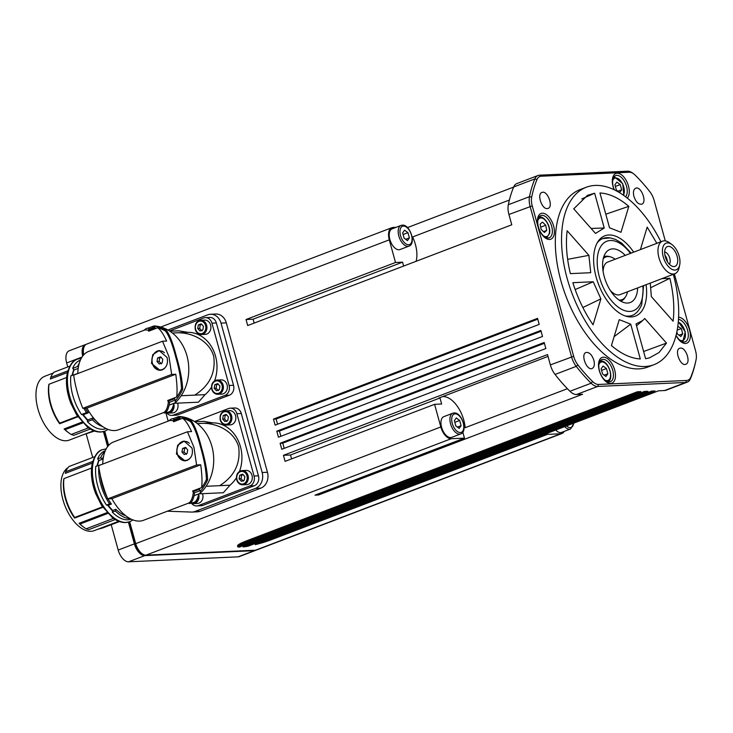<?xml version="1.0" encoding="UTF-8"?>
<svg xmlns="http://www.w3.org/2000/svg" width="733" height="733" viewBox="0 0 733 733"><rect width="100%" height="100%" fill="white"/><g stroke="black" fill="none" stroke-linecap="round" stroke-linejoin="round"><path stroke-width="1.1" d="M97.516 465.693A34.185 18.417 -110.9 0 1 98.964 460.526L98.14 459.472A2.529 1.851 -157.7 0 0 97.746 458.977L100.751 457.639L102.079 459.334A34.185 18.417 69.1 0 1 103.527 456.512M72.576 375.149A34.185 18.417 -110.9 0 1 74.024 369.982L73.199 368.928A2.529 1.851 -157.7 0 0 72.814 368.433L77.68 366.39L78.358 367.251M87.777 419.917L92.761 418.021L92.385 419.789L87.438 421.539A2.529 1.365 -45.1 0 0 87.548 421.026L87.777 419.917A34.185 18.417 -110.9 0 1 83.333 414.704L88.317 412.807A34.185 18.417 69.1 0 1 85.312 408.208M83.333 414.704L81.528 414.521L86.512 412.624L88.317 412.807M112.717 510.461L115.832 509.27L115.457 511.048L112.378 512.083A2.529 1.365 -45.1 0 0 112.488 511.561L112.717 510.461A34.185 18.417 -110.9 0 1 108.273 505.248L111.389 504.057A34.185 18.417 69.1 0 1 108.026 498.852M108.273 505.248L106.468 505.064L109.584 503.873L111.389 504.057M441.596 427.275A11.077 5.965 -110.9 0 1 443.832 416.646L452.802 413.229A11.077 5.965 69.1 0 0 450.566 423.857A11.077 5.965 69.1 0 0 459.655 434.138A11.077 5.965 69.1 0 0 460.7 433.927L451.73 437.344A11.077 5.965 -110.9 0 1 441.596 427.275M100.558 464.914A34.185 18.417 69.1 0 1 100.577 464.823L95.803 466.344A36.558 19.699 69.1 0 0 97.7 485.86A36.558 19.699 69.1 0 0 106.468 505.064M98.772 466.756A36.558 19.699 69.1 0 0 100.815 484.669A36.558 19.699 69.1 0 0 109.584 503.873M100.384 475.378A34.185 18.417 69.1 0 0 102.144 484.614A34.185 18.417 69.1 0 0 106.981 496.928M115.832 509.27A34.185 18.417 69.1 0 0 125.691 515.711M74.674 517.48L74.638 518.075A34.185 18.417 -110.9 0 1 65.393 498.632A34.185 18.417 -110.9 0 1 63.835 478.841L63.963 478.594A35.761 19.269 69.1 0 0 65.759 498.193A35.761 19.269 69.1 0 0 74.674 517.48L102.501 506.86M118.709 521.291L94.163 530.655A34.185 18.417 -110.9 0 1 62.901 499.585A34.185 18.417 -110.9 0 1 67.986 467.691M107.742 513.448L80.08 523.994A35.761 19.269 69.1 0 0 84.002 527.375A35.761 19.269 69.1 0 0 86.155 528.805L88.73 529.657L115.209 519.56M84.002 527.375L82.829 526.523A34.185 18.417 -110.9 0 1 79.082 523.289L107 512.642M74.638 518.075L102.822 507.328M192.861 491.751L194.447 492.823L200.274 490.597L199.147 489.36L192.861 491.751L192.66 491.009L201.648 487.582L201.731 486.556C202.29 481.242 201.951 473.976 200.714 464.786L111.874 498.678A41.937 22.595 -110.9 0 0 143.549 520.293L188.372 503.195C190.855 502.151 192.513 498.568 193.356 492.439M185.202 460.837A9.896 8.2 87.4 0 1 177.249 453.919A9.896 8.2 87.4 0 1 184.313 441.083M176.433 453.956L177.643 445.298L184.093 441.092L192 448.01C193.228 453.91 191.615 458.043 187.162 460.397L184.982 460.846L176.433 453.956M189.27 459.142A9.492 7.88 87.4 0 1 187.675 459.994A9.492 7.88 87.4 0 1 185.614 460.425A9.492 7.88 87.4 0 1 185.431 460.434M191.35 456.421A9.492 7.88 87.4 0 1 187.327 460.012A9.492 7.88 87.4 0 1 185.257 460.443A9.492 7.88 87.4 0 1 177.093 452.573A9.492 7.88 87.4 0 1 182.334 441.898A9.492 7.88 87.4 0 1 184.404 441.468A9.492 7.88 87.4 0 1 189.38 443.3M77.496 373.665A34.185 18.417 69.1 0 1 77.506 373.573L70.863 375.809A36.558 19.699 69.1 0 0 72.759 395.325A36.558 19.699 69.1 0 0 81.528 414.521M83.828 408.272A36.558 19.699 69.1 0 0 86.512 412.624M92.761 418.021A34.185 18.417 69.1 0 0 96.215 421.035M59.703 423.133L59.666 423.729A34.185 18.417 -110.9 0 1 50.421 404.286A34.185 18.417 -110.9 0 1 48.854 384.495L48.992 384.248A35.761 19.269 69.1 0 0 50.779 403.856A35.761 19.269 69.1 0 0 59.703 423.133L77.561 416.326M93.769 430.757L69.223 440.121A34.185 18.417 -110.9 0 1 37.96 409.041A34.185 18.417 -110.9 0 1 44.86 376.24L53.262 373.033M82.802 422.904L65.109 429.657A35.761 19.269 69.1 0 0 69.03 433.038A35.761 19.269 69.1 0 0 71.183 434.458L73.758 435.32L90.269 429.025M69.03 433.038L67.857 432.177A34.185 18.417 -110.9 0 1 64.11 428.952L82.059 422.098M59.666 423.729L77.881 416.784M167.921 401.217L169.506 402.28L175.343 400.062L174.207 398.816L167.921 401.217L167.72 400.465L176.708 397.039L176.79 396.022C177.349 390.698 177.01 383.441 175.773 374.242L86.934 408.134A41.937 22.595 -110.9 0 0 118.609 429.758L163.432 412.652C165.915 411.616 167.582 408.034 168.416 401.904M160.261 370.293A9.896 8.2 87.4 0 1 152.308 363.376A9.896 8.2 87.4 0 1 159.382 350.548M151.493 363.412L152.702 354.754L159.153 350.548L167.06 357.475C168.288 363.376 166.675 367.499 162.222 369.863L160.041 370.312L151.493 363.412M164.329 368.598A9.492 7.88 87.4 0 1 162.735 369.45A9.492 7.88 87.4 0 1 160.674 369.89A9.492 7.88 87.4 0 1 160.5 369.89M166.409 365.886A9.492 7.88 87.4 0 1 162.387 369.469A9.492 7.88 87.4 0 1 160.316 369.899A9.492 7.88 87.4 0 1 152.152 362.038A9.492 7.88 87.4 0 1 157.393 351.364A9.492 7.88 87.4 0 1 159.464 350.933A9.492 7.88 87.4 0 1 164.439 352.756M673.315 274.307A94.951 51.154 -110.9 0 1 653.964 364.686L647.743 367.059A94.951 51.154 -110.9 0 1 638.837 368.882A94.951 51.154 -110.9 0 1 563.301 288.692A94.951 51.154 -110.9 0 1 580.05 189.627L586.281 187.245A94.951 51.154 -110.9 0 1 595.187 185.422A94.951 51.154 -110.9 0 1 660.909 241.771M653.964 364.686A94.951 51.154 -110.9 0 1 645.058 366.509A94.951 51.154 -110.9 0 1 569.532 286.319A94.951 51.154 -110.9 0 1 586.281 187.245M633.697 252.152A42.972 23.154 69.1 0 0 608.839 234.991A42.972 23.154 69.1 0 0 597.899 241.698A42.972 23.154 69.1 0 0 598.495 284.221A42.972 23.154 69.1 0 0 626.367 316.326A42.972 23.154 69.1 0 0 631.406 316.94A42.972 23.154 69.1 0 0 646.103 284.688M637.49 311.635A41.149 22.164 -110.9 0 1 632.295 315.364A41.149 22.164 -110.9 0 1 628.438 316.152A41.149 22.164 -110.9 0 1 624.965 315.877M597.148 242.962A41.149 22.164 -110.9 0 1 602.966 238.472A41.149 22.164 -110.9 0 1 606.823 237.684A41.149 22.164 -110.9 0 1 609.325 237.794M603.012 359.335A11.865 6.395 -110.9 0 1 612.449 369.359A11.865 6.395 -110.9 0 1 610.36 381.737A11.865 6.395 -110.9 0 1 609.242 381.966A11.865 6.395 -110.9 0 1 599.805 371.943A11.865 6.395 -110.9 0 1 601.903 359.564A11.865 6.395 -110.9 0 1 603.012 359.335M603.378 357.191A13.771 7.422 69.1 0 0 599.31 370.669A13.771 7.422 69.1 0 0 610.607 383.451A13.771 7.422 69.1 0 0 614.675 369.973A13.771 7.422 69.1 0 0 603.378 357.191M614.309 189.82A11.865 6.395 -110.9 0 1 615.702 175.599A11.865 6.395 -110.9 0 1 616.82 175.37A11.865 6.395 -110.9 0 1 625.707 183.91A11.865 6.395 -110.9 0 1 625.588 196.783M627.311 198.121A13.771 7.422 69.1 0 0 627.521 183.186A13.771 7.422 69.1 0 0 617.177 173.235A13.771 7.422 69.1 0 0 614.162 189.755M678.474 319.377A11.865 6.395 -110.9 0 1 687.49 329.868A11.865 6.395 -110.9 0 1 685.245 341.77A11.865 6.395 -110.9 0 1 684.127 341.999A11.865 6.395 -110.9 0 1 676.073 335.256M676.028 335.439A13.771 7.422 69.1 0 0 685.492 343.475A13.771 7.422 69.1 0 0 689.634 330.281A13.771 7.422 69.1 0 0 678.584 317.215M541.934 215.346A11.865 6.395 -110.9 0 1 551.381 225.37A11.865 6.395 -110.9 0 1 549.283 237.749A11.865 6.395 -110.9 0 1 548.174 237.978A11.865 6.395 -110.9 0 1 538.728 227.954A11.865 6.395 -110.9 0 1 540.826 215.575A11.865 6.395 -110.9 0 1 541.934 215.346M542.301 213.202A13.771 7.422 69.1 0 0 538.233 226.68A13.771 7.422 69.1 0 0 549.53 239.462A13.771 7.422 69.1 0 0 553.598 225.984A13.771 7.422 69.1 0 0 542.301 213.202M674.369 273.904L695.553 350.795A14.239 7.678 -110.9 0 1 696.35 355.432A14.239 7.678 -110.9 0 1 696.112 359.555A137.685 74.18 -110.9 0 1 695.947 360.324A137.685 74.18 -110.9 0 1 690.807 377.11A14.239 7.678 -110.9 0 1 689.075 379.547A14.239 7.678 -110.9 0 1 686.592 380.473L598.559 384.449A14.239 7.678 -110.9 0 1 595.636 383.762A14.239 7.678 -110.9 0 1 592.612 381.545A137.685 74.18 -110.9 0 1 577.897 364.897A14.239 7.678 -110.9 0 1 575.414 360.893A14.239 7.678 -110.9 0 1 573.673 356.302L532.24 205.891A14.239 7.678 -110.9 0 1 531.443 201.254A14.239 7.678 -110.9 0 1 531.682 197.131A137.685 74.18 -110.9 0 1 536.977 179.576A14.239 7.678 -110.9 0 1 538.718 177.139A14.239 7.678 -110.9 0 1 541.192 176.213L629.235 172.237A14.239 7.678 -110.9 0 1 632.158 172.915A14.239 7.678 -110.9 0 1 633.66 173.831L632.487 172.979A15.824 8.53 69.1 0 0 630.82 171.962A15.824 8.53 69.1 0 0 627.576 171.201L539.534 175.178A15.824 8.53 69.1 0 0 538.049 175.48L516.875 183.562A15.824 8.53 69.1 0 0 515.601 184.285A15.824 8.53 69.1 0 0 513.677 186.988A139.261 75.032 69.1 0 0 508.317 204.745A15.824 8.53 69.1 0 0 508.042 209.336A15.824 8.53 69.1 0 0 508.931 214.485L511.771 224.802L247.699 325.553L246.031 319.515L253.096 319.194L254.168 323.079M538.049 175.48A15.824 8.53 69.1 0 0 536.785 176.213A15.824 8.53 69.1 0 0 534.852 178.916A139.261 75.032 69.1 0 0 529.492 196.664A15.824 8.53 69.1 0 0 529.226 201.254A15.824 8.53 69.1 0 0 530.106 206.404L571.538 356.815A15.824 8.53 69.1 0 0 573.481 361.919A15.824 8.53 69.1 0 0 576.23 366.372A139.261 75.032 69.1 0 0 591.119 383.212A15.824 8.53 69.1 0 0 594.481 385.677A15.824 8.53 69.1 0 0 597.725 386.438L685.767 382.461A15.824 8.53 69.1 0 0 687.252 382.15A15.824 8.53 69.1 0 0 688.516 381.426A15.824 8.53 69.1 0 0 690.449 378.723A139.261 75.032 69.1 0 0 695.644 361.745L695.947 360.324M434.587 404.332L285.1 461.359L283.442 455.321L547.524 354.58L550.364 364.897A15.824 8.53 69.1 0 0 552.297 370A15.824 8.53 69.1 0 0 555.055 374.444A139.261 75.032 69.1 0 0 569.944 391.285A15.824 8.53 69.1 0 0 573.298 393.749A15.824 8.53 69.1 0 0 576.55 394.51L582.588 394.244L318.507 494.986L314.979 495.151L464.456 438.123L451.207 438.719A12.663 6.817 -110.9 0 1 440.817 426.963L434.587 404.332L441.651 404.011L439.983 397.973L438.92 398.028L548.027 356.403M633.66 173.831A14.239 7.678 -110.9 0 1 635.172 175.141A137.685 74.18 -110.9 0 1 649.896 191.789A14.239 7.678 -110.9 0 1 652.379 195.784A14.239 7.678 -110.9 0 1 654.12 200.384L665.28 240.891M671.877 244.501A14.239 7.678 -110.9 0 1 679.683 264.961A14.239 7.678 -110.9 0 1 674.937 270.065A14.239 7.678 -110.9 0 1 663.246 256.843A14.239 7.678 -110.9 0 1 667.451 242.898A14.239 7.678 -110.9 0 1 671.877 244.501L669.541 242.788A17.409 9.382 69.1 0 0 664.135 240.836A17.409 9.382 69.1 0 0 662.495 241.166A17.409 9.382 69.1 0 0 659.425 259.326A17.409 9.382 69.1 0 0 673.279 274.032A17.409 9.382 69.1 0 0 674.91 273.693L620.1 294.611A17.409 9.382 -110.9 0 1 618.469 294.941A17.409 9.382 -110.9 0 1 610.342 290.479M603.158 271.659A17.409 9.382 -110.9 0 1 607.694 262.075L662.495 241.166M674.91 273.693A17.409 9.382 69.1 0 0 679.079 267.802L679.683 264.961M603.277 258.657A22.824 12.296 -110.9 0 1 607.904 256.577A22.824 12.296 -110.9 0 1 610.58 256.907L609.196 256.523A23.74 12.791 69.1 0 0 606.411 256.184A23.74 12.791 69.1 0 0 604.184 256.642A23.74 12.791 69.1 0 0 603.79 256.807M610.58 256.907A22.824 12.296 -110.9 0 1 615.124 259.244M627.53 291.771A22.824 12.296 -110.9 0 1 625.698 296.544A22.824 12.296 -110.9 0 1 619.889 300.109A22.824 12.296 -110.9 0 1 619.083 300.099M621.108 300.997L620.723 301.144A23.74 12.791 69.1 0 0 621.108 300.997A23.74 12.791 69.1 0 0 624.928 297.745L625.698 296.544M673.984 266.592A10.601 5.708 -110.9 0 1 672.738 266.436A10.601 5.708 -110.9 0 1 665.857 258.52A10.601 5.708 -110.9 0 1 665.711 248.029A10.601 5.708 -110.9 0 1 668.414 246.37A10.601 5.708 -110.9 0 1 677.109 256.211A10.601 5.708 -110.9 0 1 673.984 266.592M637.637 287.913A28.413 15.311 -110.9 0 1 629.436 302.775A28.413 15.311 -110.9 0 1 613.09 294.336A28.413 15.311 -110.9 0 1 609.205 249.761A28.413 15.311 -110.9 0 1 625.222 255.386M169.543 331.004L203.637 317.994A7.916 6.56 87.4 0 1 205.359 317.636L209.775 317.435A7.916 6.56 87.4 0 1 213.065 318.324A7.916 6.56 87.4 0 1 216.363 322.969L233.525 385.283A7.916 6.56 87.4 0 1 233.167 391.321A7.916 6.56 87.4 0 1 229.374 395.206L177.927 414.832A7.916 6.56 87.4 0 1 176.204 415.19L171.788 415.391A7.916 6.56 87.4 0 1 168.498 414.502A7.916 6.56 87.4 0 1 166.693 412.862M205.359 317.636A7.916 6.56 87.4 0 1 208.648 318.525A7.916 6.56 87.4 0 1 211.947 323.161L229.108 385.485A7.916 6.56 87.4 0 1 228.751 391.514A7.916 6.56 87.4 0 1 224.958 395.408L173.51 415.034A7.916 6.56 87.4 0 1 171.788 415.391M148.542 329.575L148.433 330.464L154.718 328.063L155.103 326.579L148.542 329.575M194.483 421.539L228.577 408.538A7.916 6.56 87.4 0 1 230.299 408.171L234.716 407.979A7.916 6.56 87.4 0 1 238.005 408.867A7.916 6.56 87.4 0 1 241.294 413.504L258.465 475.827A7.916 6.56 87.4 0 1 258.108 481.856A7.916 6.56 87.4 0 1 254.314 485.75L202.867 505.376A7.916 6.56 87.4 0 1 201.144 505.733L196.728 505.935A7.916 6.56 87.4 0 1 193.439 505.046A7.916 6.56 87.4 0 1 191.634 503.397M230.299 408.171A7.916 6.56 87.4 0 1 233.589 409.069A7.916 6.56 87.4 0 1 236.878 413.705L254.049 476.029A7.916 6.56 87.4 0 1 253.691 482.057A7.916 6.56 87.4 0 1 249.898 485.942L198.451 505.578A7.916 6.56 87.4 0 1 196.728 505.935M173.483 420.119L173.373 420.999L179.658 418.607L180.043 417.123L173.483 420.119M243.264 474.608L241.661 475.167L241.056 478.731L243.329 481.205M236.823 479.84A7.119 5.91 -92.6 0 0 242.751 484.815C239.801 484.751 237.785 483.084 236.686 479.813C235.925 474.59 237.739 471.521 242.11 470.586L246.086 470.412A7.119 5.91 87.4 0 1 252.216 476.313A7.119 5.91 87.4 0 1 248.276 484.311A7.119 5.91 87.4 0 1 246.728 484.641L242.751 484.815A7.119 5.91 -92.6 0 0 244.3 484.495A7.119 5.91 -92.6 0 0 248.038 475.561A7.119 5.91 -92.6 0 0 242.11 470.586A7.119 5.91 -92.6 0 0 240.561 470.916M226.799 414.851L225.205 415.409L224.6 418.974L226.863 421.448M220.367 420.082A7.119 5.91 -92.6 0 0 226.295 425.058C223.345 424.993 221.32 423.326 220.23 420.055C219.469 414.841 221.274 411.763 225.654 410.828L229.631 410.654A7.119 5.91 87.4 0 1 235.751 416.555A7.119 5.91 87.4 0 1 231.82 424.554A7.119 5.91 87.4 0 1 230.272 424.883L226.295 425.058A7.119 5.91 -92.6 0 0 227.844 424.737A7.119 5.91 -92.6 0 0 231.582 415.803A7.119 5.91 -92.6 0 0 225.654 410.828A7.119 5.91 -92.6 0 0 224.106 411.158M218.324 384.074L216.73 384.623L216.116 388.197L218.388 390.662M211.892 389.305A7.119 5.91 -92.6 0 0 217.811 394.281C214.87 394.207 212.845 392.54 211.745 389.278C210.994 384.055 212.799 380.977 217.17 380.051L221.146 379.868A7.119 5.91 87.4 0 1 227.276 385.769A7.119 5.91 87.4 0 1 223.336 393.777A7.119 5.91 87.4 0 1 221.787 394.097L217.811 394.281A7.119 5.91 -92.6 0 0 219.369 393.951A7.119 5.91 -92.6 0 0 223.098 385.027A7.119 5.91 -92.6 0 0 217.17 380.051A7.119 5.91 -92.6 0 0 215.621 380.372M201.859 324.316L200.265 324.866L199.66 328.439L201.932 330.904M195.427 329.548A7.119 5.91 -92.6 0 0 201.355 334.523C198.405 334.459 196.38 332.791 195.29 329.52C194.529 324.298 196.334 321.219 200.714 320.294L204.69 320.11A7.119 5.91 87.4 0 1 210.811 326.011A7.119 5.91 87.4 0 1 206.88 334.019A7.119 5.91 87.4 0 1 205.332 334.34L201.355 334.523A7.119 5.91 -92.6 0 0 202.904 334.193A7.119 5.91 -92.6 0 0 206.642 325.269A7.119 5.91 -92.6 0 0 200.714 320.294A7.119 5.91 -92.6 0 0 199.165 320.614M202.519 493.685A7.119 5.91 87.4 0 1 198.945 503.131A7.119 5.91 87.4 0 1 197.397 503.452L193.43 503.635A7.119 5.91 -92.6 0 0 194.978 503.314A7.119 5.91 -92.6 0 0 198.707 494.381A7.119 5.91 -92.6 0 0 198.661 494.207M177.588 403.141A7.119 5.91 87.4 0 1 174.014 412.597A7.119 5.91 87.4 0 1 172.466 412.917L168.489 413.091A7.119 5.91 -92.6 0 0 170.038 412.771A7.119 5.91 -92.6 0 0 173.767 403.846A7.119 5.91 -92.6 0 0 173.721 403.663M408.968 246.132L399.998 249.55A11.077 5.965 -110.9 0 1 389.864 239.48A11.077 5.965 -110.9 0 1 392.1 228.852L401.07 225.425A11.077 5.965 69.1 0 0 398.834 236.063A11.077 5.965 69.1 0 0 407.933 246.343A11.077 5.965 69.1 0 0 408.968 246.132C416.463 243.869 410.077 224.28 402.38 225.159L401.07 225.425A11.077 5.965 69.1 0 1 402.105 225.214M404.085 238.133L402.646 232.902L404.579 230.171L407.942 232.663L409.39 237.895L407.456 240.626L404.085 238.133M405.679 239.306L409.39 237.895M403.086 234.514L407.942 232.663M256.083 550.135A12.663 6.817 -110.9 0 1 255.478 550.428A12.663 6.817 -110.9 0 1 254.296 550.675L144.777 555.623A12.663 6.817 -110.9 0 1 134.386 543.868L128.403 522.162M107.614 446.663L103.463 431.618M82.682 356.11A12.663 6.817 -110.9 0 1 85.395 344.611A12.663 6.817 -110.9 0 1 86.045 344.428M83.745 354.827A12.663 6.817 -110.9 0 1 83.608 348.422L83.305 349.843A11.077 5.965 69.1 0 0 83.379 355.23M129.237 521.923L135.266 543.831A11.077 5.965 69.1 0 0 140.919 552.865L142.092 553.727A12.663 6.817 -110.9 0 1 135.632 543.4L129.677 521.768M104.297 431.38L108.273 445.829M85.395 344.611L69.204 350.786A12.663 6.817 69.1 0 0 66.648 362.936L67.757 366.94M86.237 434.037L92.697 457.484M111.214 524.718L118.196 550.052A12.663 6.817 69.1 0 0 128.587 561.799L238.097 556.851A12.663 6.817 69.1 0 0 239.288 556.613L255.478 550.428M198.322 324.957L201.199 323.858L203.472 326.332L202.867 329.896L199.99 330.995L197.718 328.521L198.322 324.957L200.265 324.866M199.66 328.439L197.718 328.521M214.778 384.715L217.655 383.616L219.927 386.089L219.323 389.654L216.446 390.753L214.173 388.279L214.778 384.715L216.73 384.623M216.116 388.197L214.173 388.279M223.263 415.501L226.14 414.402L228.412 416.866L227.798 420.44L224.921 421.53L222.658 419.065L223.263 415.501L225.205 415.409M224.6 418.974L222.658 419.065M239.718 475.25L242.596 474.159L244.868 476.624L244.263 480.188L241.386 481.288L239.114 478.823L239.718 475.25L241.661 475.167M241.056 478.731L239.114 478.823M201.648 487.582A63.304 52.501 87.4 0 0 202.409 486.529A41.781 34.653 87.4 0 0 206.394 479.501C206.165 470.531 204.205 459.683 200.53 446.983C197.305 434.632 193.943 426.166 190.443 421.576A41.781 34.653 87.4 0 0 183.708 418.644L182.572 418.314A63.304 52.501 87.4 0 1 183.708 418.644M200.53 446.983L201.309 446.864C198.029 434.22 194.749 425.616 191.46 421.026L190.113 421.493M194.447 492.823L194.272 495.6L200.072 493.391L200.494 490.982A42.789 35.486 -92.6 0 0 207.641 479.776L206.202 479.886M207.641 479.776C207.219 470.879 205.103 459.912 201.309 446.855M200.155 488.151A41.204 34.176 87.4 0 1 199.147 489.36M168.709 420.925L171.284 419.038L173.089 418.699L174.207 419.349M194.272 495.6L194.163 495.215C193.164 500.016 191.56 502.801 189.343 503.58L188.665 503.067M182.572 418.314L173.574 421.75L173.373 420.999M191.469 421.035A42.789 35.486 -92.6 0 0 180.089 416.894L180.043 417.123M180.089 416.894L178.889 416.481L173.089 418.699M189.343 503.58L193.86 502.481C196.114 501.702 197.736 498.834 198.716 493.905M194.831 421.768L203.682 421.365L212.836 422.877A34.158 28.33 87.4 0 1 239.489 471.429M236.393 477.779A34.158 28.33 87.4 0 1 230.006 485.2L223.345 492.741L198.863 493.85M178.889 416.481A42.789 35.486 87.4 0 1 211.901 446.379A42.789 35.486 87.4 0 1 200.072 493.391M212.836 422.877L197.333 423.573M202.528 423.344C217.426 422.968 234.468 431.746 238.646 446.846C240.791 463.329 234.478 476.267 219.689 485.667L206.101 486.281M230.006 485.2L219.689 485.667M167.921 330.024L207.723 314.842A12.663 10.5 87.4 0 1 210.472 314.265A12.663 10.5 87.4 0 1 221.009 323.106L262.157 472.501A12.663 10.5 87.4 0 1 255.515 488.37L194.923 511.487A12.663 10.5 87.4 0 1 192.165 512.065A12.663 10.5 87.4 0 1 191.46 512.074L167.371 511.213M168.169 421.127L165.841 412.688M176.708 397.039A63.304 52.501 87.4 0 0 177.468 395.985A41.781 34.653 87.4 0 0 181.463 388.957C181.225 379.987 179.264 369.148 175.59 356.44C172.365 344.098 169.002 335.632 165.502 331.041A41.781 34.653 87.4 0 0 158.768 328.109L157.632 327.779A63.304 52.501 87.4 0 1 158.768 328.109M175.59 356.44L176.369 356.32C173.089 343.685 169.809 335.073 166.519 330.491L165.172 330.95M169.506 402.28L169.332 405.065L175.132 402.848L175.553 400.438A42.789 35.486 -92.6 0 0 182.709 389.232L181.262 389.351M182.709 389.232C182.279 380.335 180.162 369.368 176.369 356.32M175.214 397.607A41.204 34.176 87.4 0 1 174.207 398.816M157.632 327.779L148.643 331.206L148.433 330.464M143.769 330.381L146.343 328.494L148.148 328.155L149.266 328.805M169.332 405.065L169.222 404.671C168.233 409.472 166.62 412.267 164.403 413.036L163.725 412.532M166.528 330.491A42.789 35.486 -92.6 0 0 155.149 326.359L155.103 326.579M155.149 326.359L153.948 325.947L148.148 328.155M164.403 413.036L168.92 411.946C171.174 411.158 172.796 408.299 173.776 403.361M169.891 331.224L178.742 330.83L187.905 332.333A34.158 28.33 87.4 0 1 214.558 380.885M211.452 387.244A34.158 28.33 87.4 0 1 205.066 394.656L198.405 402.206L173.923 403.306M153.948 325.947A42.789 35.486 87.4 0 1 186.961 355.844A42.789 35.486 87.4 0 1 175.132 402.848M187.905 332.333L172.392 333.039M177.588 332.8C192.486 332.425 209.528 341.212 213.715 356.311C215.859 372.785 209.537 385.723 194.749 395.124L181.17 395.738M205.066 394.656L194.749 395.124M318.214 493.914L318.507 494.986M283.442 455.321L290.506 455.001L291.578 458.885M280.116 443.254L544.198 342.503L545.856 348.541L281.774 449.283L280.116 443.254L282.764 443.135L284.202 448.358M276.79 431.178L540.872 330.436L542.53 336.465L278.458 437.216L276.79 431.178L279.438 431.059L280.876 436.291M273.464 419.111L537.546 318.36L539.204 324.398L275.132 425.14L273.464 419.111L276.112 418.983L277.56 424.215M248.121 546.195A22.155 3.271 -15.4 0 1 243.081 546.928L651.481 391.129L655.009 390.973L248.121 546.195L247.827 545.123M564.172 431.416A12.663 6.817 -110.9 0 1 561.918 433.524A12.663 6.817 -110.9 0 1 560.727 433.771L547.478 434.367L270.944 539.873A22.155 3.271 -15.4 0 1 255.203 544.683L658.546 390.808L664.584 390.533A15.824 8.53 69.1 0 0 666.068 390.231L687.252 382.15M237.538 545.48A22.155 3.271 -15.4 0 1 246.215 540.981L637.353 391.77L640.88 391.605L237.538 545.48M239.554 547.093A22.155 3.271 -15.4 0 1 237.519 546.681L644.417 391.449L647.945 391.285L239.554 547.093L239.251 546.021M561.918 433.524L256.724 549.961A12.663 6.817 -110.9 0 1 255.542 550.199L146.023 555.147A12.663 6.817 -110.9 0 1 142.092 553.727M210.472 314.265L215.768 314.026A12.663 10.5 87.4 0 1 226.305 322.868L267.453 472.263A12.663 10.5 87.4 0 1 260.82 488.132L200.219 511.249A12.663 10.5 87.4 0 1 197.461 511.826L192.165 512.065M83.608 348.422A12.663 6.817 -110.9 0 1 86.641 344.134L391.834 227.706A12.663 6.817 -110.9 0 1 393.016 227.459L396.113 227.322M108.64 445.407L104.737 431.224M667.406 261.681A6.808 3.665 69.1 0 0 664.904 255.13M669.311 264.182A6.808 3.665 69.1 0 0 669.44 257.155A6.808 3.665 69.1 0 0 664.666 251.987M677.787 326.295L681.314 328.567L682.753 333.799L680.82 336.529L677.457 334.037L676.852 331.838M679.042 335.21L682.753 333.799M677.173 330.143L681.314 328.567M602.572 374.004L601.133 368.781L603.057 366.042L606.429 368.543L607.868 373.766L605.944 376.496L602.572 374.004M604.157 375.186L607.868 373.766M601.573 370.394L606.429 368.543M593.867 360.269C594.866 364.539 594.298 367.27 592.172 368.452C586.766 371.164 580.252 353.911 586.143 352.472C589.359 352.142 591.934 354.745 593.867 360.269M547.258 208.584C541.714 209.345 536.666 193.677 542.053 192.422C547.414 190.039 553.717 206.724 548.092 208.401L547.258 208.584M633.926 196.417C632.918 192.064 633.514 189.325 635.713 188.198C641.045 185.761 647.404 202.427 641.796 204.159C638.544 204.654 635.923 202.07 633.926 196.417M680.536 348.102C685.978 347.341 691.072 362.679 685.877 364.209C680.49 366.976 673.929 349.742 679.803 348.248L680.536 348.102M628.822 206.339L620.988 232.288L609.526 227.771L599.942 192.971C609.279 193.494 618.899 197.947 628.822 206.339L605.733 214.228M661.899 278.659L669.87 278.302L650.904 287.602M669.87 278.302C673.6 293.823 674.672 308.126 673.105 321.191L651.344 296.59L650.263 283.094M611.89 345.985L611.615 344.968M630.719 324.16L640.303 358.959C630.976 358.437 621.346 353.984 611.423 345.591L619.257 319.643L630.719 324.16L614.135 336.63M573.994 208.401L574.278 209.418M604.23 228.009L595.508 233.433L573.756 208.832L587.463 195.335L594.646 193.219L604.23 228.009L591.1 228.449M594.646 193.219L581.782 198.927M640.404 249.596L647.184 227.12L656.85 243.319M666.489 343.099L659.013 352.536L649.456 357.869L645.599 358.721L636.015 323.922L642.658 320.596L644.738 318.498L666.489 343.099L643.547 351.538M588.901 255.341L590.734 272.713L570.375 273.629C566.646 258.108 565.574 243.805 567.15 230.739L588.901 255.341L567.635 259.345M593.235 281.765L600.886 298.872L593.061 324.811C584.412 312.203 577.677 298.157 572.867 282.681L593.235 281.765L575.158 289.553M600.886 298.872L582.845 307.521M567.397 388.71L465.162 427.706L464.667 425.891L463.998 425.919M465.162 427.706A25.325 13.643 69.1 0 0 442.54 396.645M462.816 432.186L464.456 438.123M547.478 434.367L547.185 433.295M564.667 426.624A11.077 5.965 69.1 0 0 569.568 429.171A11.077 5.965 69.1 0 0 570.613 428.961L561.643 432.378A11.077 5.965 -110.9 0 1 555.696 430.042M416.106 261.296A25.325 13.643 69.1 0 0 412.624 236.951L509.389 200.036M412.322 238.811L413.128 238.775L412.624 236.951M403.645 266.052L402.582 262.167L395.508 262.487L389.278 239.856A12.663 6.817 -110.9 0 1 391.834 227.706M464.016 426.139L464.667 425.891M290.506 455.001L439.983 397.973M282.764 443.135L544.417 343.31M279.438 431.059L541.091 331.243M276.112 418.983L537.765 319.167M253.096 319.194L402.582 262.167M246.031 319.515L395.508 262.487M407.484 227.587L513.631 187.089M540.129 224.151L542.438 222.09L545.737 225.223L546.717 230.419L544.408 232.48L541.11 229.347L540.129 224.151M540.752 227.129L545.737 225.223M543.519 231.637L546.717 230.419M615.381 186.429L620.237 184.579L621.676 189.801L619.742 192.541L616.38 190.049L614.932 184.817L616.865 182.086L620.237 184.579M617.965 191.221L621.676 189.801M148.396 330.171L145.116 329.868L88.711 351.391A41.937 22.595 -110.9 0 0 77.799 373.546M157.622 357.951L160.5 356.852L162.772 359.317L162.158 362.89L159.281 363.98L157.018 361.516L157.622 357.951L159.739 357.851L159.134 361.415L157.018 361.516M161.333 357.292L159.739 357.851M159.134 361.415L161.407 363.889M159.638 350.924A9.492 7.88 87.4 0 1 159.812 350.915A9.492 7.88 87.4 0 1 162.827 351.483M87.401 421.695A36.558 19.699 69.1 0 0 106.138 428.576M80.373 360.15L80.135 360.242A36.558 19.699 69.1 0 0 72.695 368.287M175.773 374.242L171.659 374.426L168.993 356.742L162.515 341.23L166.629 341.047C163.441 334.184 160.591 329.887 158.099 328.137M162.515 341.23L73.676 375.122A79.127 42.633 69.1 0 0 82.82 408.318L86.934 408.134M171.659 374.426L82.82 408.318M94.511 431.031L82.692 434.916M92.385 419.789A36.558 19.699 69.1 0 0 102.748 426.615M71.183 434.458L88.482 427.861M69.772 366.17L54.022 372.181A35.761 19.269 69.1 0 0 50.714 377.413L50.357 379.016L67.39 372.511M65.109 429.657L64.11 428.952M50.714 377.413L67.83 370.88M66.593 377.532L48.992 384.248M79.219 363.376A36.558 19.699 69.1 0 0 77.68 366.39M74.024 369.982L78.184 368.397M173.336 420.705L170.056 420.412L113.652 441.926A41.937 22.595 -110.9 0 0 102.739 464.09M182.563 448.486L185.44 447.387L187.703 449.86L187.098 453.425L184.221 454.524L181.949 452.05L182.563 448.486L184.679 448.394L184.075 451.959L181.949 452.05M186.274 447.836L184.679 448.394M184.075 451.959L186.338 454.423M184.579 441.468A9.492 7.88 87.4 0 1 184.753 441.458A9.492 7.88 87.4 0 1 187.767 442.026M112.341 512.23A36.558 19.699 69.1 0 0 131.079 519.12M105.314 450.694L105.076 450.786A36.558 19.699 69.1 0 0 97.636 458.831M200.714 464.786L196.591 464.969L193.933 447.277L187.446 431.774L191.57 431.581C188.381 424.728 185.531 420.421 183.039 418.671M187.446 431.774L98.607 465.666A79.127 42.633 69.1 0 0 107.751 498.861L111.874 498.678M196.591 464.969L107.751 498.861M119.452 521.575L102.428 528.062L97.663 529.253M115.457 511.048A36.558 19.699 69.1 0 0 130.107 518.616M86.155 528.805L113.413 518.405M94.713 456.714L69.003 466.518A35.761 19.269 69.1 0 0 65.686 471.75L65.329 473.353L92.331 463.054M80.08 523.994L79.082 523.289M65.686 471.75L92.761 461.424M91.533 468.075L63.963 478.594M104.975 451.51A36.558 19.699 69.1 0 0 100.751 457.639M98.964 460.526L102.079 459.334M454.817 422.318L459.673 420.458L461.112 425.69L459.179 428.42L455.816 425.928L454.378 420.705L456.302 417.966L459.673 420.458M457.401 427.101L461.112 425.69M573.646 423.198A9.813 5.287 -110.9 0 1 570.237 427.586A9.813 5.287 -110.9 0 1 566.508 425.928M460.324 432.552A9.813 5.287 -110.9 0 1 452.27 423.445A9.813 5.287 -110.9 0 1 455.166 413.843A9.813 5.287 -110.9 0 1 463.219 422.95A9.813 5.287 -110.9 0 1 460.324 432.552M453.837 413.009A11.077 5.965 69.1 0 0 452.802 413.229L454.112 412.954C461.808 412.074 468.195 431.664 460.7 433.927M102.446 449.668L102.327 449.714A38.537 20.762 69.1 0 0 102.327 449.714A38.537 20.762 69.1 0 0 93.595 482.433A38.537 20.762 69.1 0 0 126.241 522.437A38.537 20.762 69.1 0 0 129.796 521.722A38.537 20.762 69.1 0 0 129.833 521.713L125.682 522.556C121.302 522.675 116.923 521.081 112.543 517.764L101.548 505.404L95.556 493.336C91.68 482.855 90.516 473.206 92.046 464.392C94.456 455.605 97.901 450.713 102.373 449.696L106.212 448.853M108.09 429.419L104.929 431.16L100.742 432.021C96.362 432.14 91.982 430.537 87.603 427.229L76.608 414.86L70.615 402.802C66.74 392.311 65.576 382.663 67.106 373.857C69.516 365.071 72.961 360.169 77.432 359.152A38.537 20.762 69.1 0 0 77.386 359.17A38.537 20.762 69.1 0 0 68.655 391.889A38.537 20.762 69.1 0 0 101.301 431.902A38.537 20.762 69.1 0 0 104.856 431.178A38.537 20.762 69.1 0 0 104.892 431.169M612.706 180.593A9.813 5.287 -110.9 0 1 615.729 177.954A9.813 5.287 -110.9 0 1 622.876 184.542A9.813 5.287 -110.9 0 1 623.362 195.161M614.401 177.129A11.077 5.965 69.1 0 0 613.805 177.203M537.82 220.569A9.813 5.287 -110.9 0 1 545.26 220.257A9.813 5.287 -110.9 0 1 549.319 232.892A9.813 5.287 -110.9 0 1 543.712 236.026M508.931 214.485L532.24 205.891M513.677 186.988L534.852 178.916L536.977 179.576M555.055 374.444L576.23 366.372L577.897 364.897M576.55 394.51L597.725 386.438L598.559 384.449M664.584 390.533L685.767 382.461L686.592 380.473M541.192 176.213L539.534 175.178M569.944 391.285L591.119 383.212L592.612 381.545M531.682 197.131L529.492 196.664L508.317 204.745M550.364 364.897L573.673 356.302M600.593 361.094A11.077 5.965 69.1 0 0 600.006 361.167M598.898 364.558A9.813 5.287 -110.9 0 1 601.921 361.919A9.813 5.287 -110.9 0 1 609.975 371.026A9.813 5.287 -110.9 0 1 607.08 380.629A9.813 5.287 -110.9 0 1 604.789 380.015M678.254 322.181A9.813 5.287 -110.9 0 1 685.135 332.232A9.813 5.287 -110.9 0 1 681.956 340.653A9.813 5.287 -110.9 0 1 679.674 340.039M642.868 285.916A37.191 20.038 -110.9 0 1 641.137 302.051A37.191 20.038 -110.9 0 1 610.919 300.008A37.191 20.038 -110.9 0 1 599.108 249.88A37.191 20.038 -110.9 0 1 629.326 251.923A37.191 20.038 -110.9 0 1 630.462 253.389M621.373 301.501A26.938 14.513 69.1 0 0 621.758 300.713M177.927 414.832L173.51 415.034M233.525 385.283L229.108 385.485M202.867 505.376L198.451 505.578M258.465 475.827L254.049 476.029M237.006 479.62A6.331 5.25 87.4 0 1 240.332 471.685A6.331 5.25 87.4 0 1 246.975 475.818A6.331 5.25 87.4 0 1 243.649 483.762A6.331 5.25 87.4 0 1 237.006 479.62M220.551 419.872A6.331 5.25 87.4 0 1 223.867 411.928A6.331 5.25 87.4 0 1 230.51 416.069A6.331 5.25 87.4 0 1 227.193 424.004A6.331 5.25 87.4 0 1 220.551 419.872M212.066 389.086A6.331 5.25 87.4 0 1 215.392 381.151A6.331 5.25 87.4 0 1 222.035 385.283A6.331 5.25 87.4 0 1 218.718 393.218A6.331 5.25 87.4 0 1 212.066 389.086M195.61 329.328A6.331 5.25 87.4 0 1 198.927 321.393A6.331 5.25 87.4 0 1 205.579 325.525A6.331 5.25 87.4 0 1 202.253 333.46A6.331 5.25 87.4 0 1 195.61 329.328M408.593 244.758A9.813 5.287 -110.9 0 1 400.539 235.65A9.813 5.287 -110.9 0 1 403.434 226.048A9.813 5.287 -110.9 0 1 411.488 235.156A9.813 5.287 -110.9 0 1 408.593 244.758M66.648 362.936L82.014 357.072M118.196 550.052L134.386 543.868M238.097 556.851L254.296 550.675M128.587 561.799L144.777 555.623M166.125 412.624A7.119 5.91 -92.6 0 0 168.489 413.091L166.089 412.633M172.961 406.577A6.331 5.25 87.4 0 1 167.408 412.312M191.066 503.159A7.119 5.91 -92.6 0 0 193.43 503.635L191.029 503.168M197.901 497.111A6.331 5.25 87.4 0 1 192.348 502.847M179.658 418.607A41.204 34.176 87.4 0 1 181.069 418.891M249.898 485.942L254.314 485.75M236.878 413.705L241.294 413.504M154.718 328.063A41.204 34.176 87.4 0 1 156.138 328.347M224.958 395.408L229.374 395.206M211.947 323.161L216.363 322.969M270.944 539.873L270.642 538.792M146.023 555.147L451.207 438.719M255.542 550.199L560.727 433.771M260.82 488.132L255.515 488.37M267.453 472.263L262.157 472.501M200.219 511.249L194.923 511.487M226.305 322.868L221.009 323.106M135.266 543.831L440.817 426.963M160.756 327.037L389.278 239.856M604.862 256.422A26.938 14.513 69.1 0 0 604.047 256.083M629.235 172.237L627.576 171.201M690.449 378.723L690.807 377.11M177.468 395.985L176.79 396.022M202.409 486.529L201.731 486.556M96.93 465.913L98.662 460.141M77.386 359.17L81.271 358.309M71.99 375.378L73.721 369.597M87.639 420.568L82.582 414.631M129.796 521.722L133.03 519.954M112.58 511.112L107.513 505.165M623.838 195.5L622.738 183.754L614.675 177.074L613.365 177.34M538.48 217.316C543.904 214.796 551.17 226.24 549.567 233.497L546.378 238.014M607.455 382.003C614.95 379.74 608.564 360.15 600.868 361.03L599.557 361.305M631.672 315.593C635.667 314.393 639.011 310.737 641.714 304.653L643.592 285.641M631.177 253.114L621.813 243.2L615.5 239.416L610.259 237.904L602.673 238.591M171.284 419.038L173.785 418.433M146.343 328.494L148.845 327.889M682.771 341.835L685.273 331.838L678.3 321.622M636.537 325.819L642.658 320.596M570.613 428.961L573.957 423.078"/></g></svg>

